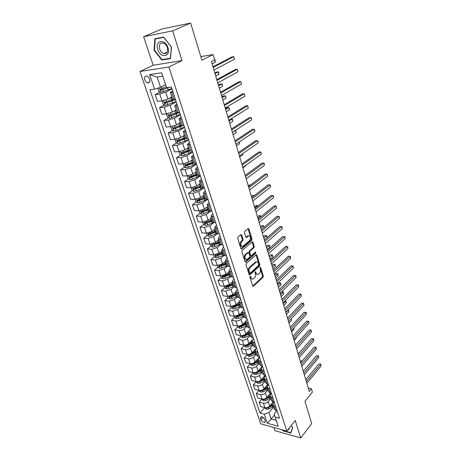 <?xml version="1.0" encoding="UTF-8"?>
<svg xmlns="http://www.w3.org/2000/svg" width="461" height="461" viewBox="0 0 461 461"><rect width="100%" height="100%" fill="white"/><g stroke="black" fill="none" stroke-linecap="round" stroke-linejoin="round"><path stroke-width="0.69" d="M250.144 276.335L249.943 277.257L252.668 285.912L253.348 286.304L262.983 277.309L263.26 276.024L260.649 267.466L260.108 267.236L260.252 269.253C260.632 270.918 260.332 272.295 259.364 273.396L258.241 274.37C257.278 274.814 256.552 274.393 256.068 273.096L255.722 271.973L255.169 271.748L255.319 273.782C255.705 275.453 255.406 276.842 254.414 277.96L253.268 278.957C252.288 279.412 251.556 278.986 251.061 277.689L250.709 276.56L250.144 276.335M144.794 79.851C145.434 81.505 146.402 82.525 147.693 82.911C149.595 82.986 150.246 81.73 149.658 79.154C149.024 77.5 148.062 76.48 146.771 76.077C144.846 76.002 144.189 77.258 144.794 79.851M241.697 234.989L240.907 234.563L237.991 236.977L237.692 238.32L240.884 248.462L241.65 248.882L251.683 240.319L251.971 239.011L248.917 228.996L248.145 228.564L244.716 231.405L244.422 232.73L245.759 237.052L246.526 237.478L248.381 235.928C250.646 236.078 251.066 237.622 249.643 240.573L242.912 246.289C240.602 246.139 240.181 244.578 241.639 241.593L242.751 240.659L243.045 239.328L241.697 234.989L240.786 234.661M273.903 427.508L274.975 430.718L300.722 437.95L311.711 423.624L304.98 401.347L312.42 392.086L311.434 388.744L309.262 391.429L211.415 61.561L214.653 59.901L213.097 54.611L200.783 56.605M172.668 30.87L143.648 36.719L153.15 65.243L182.014 60.598L172.668 30.87L190.641 23.05L201.878 60.241L213.097 54.611M182.014 60.598L168.882 66.995L286.828 431.098L260.747 423.861L139.954 71.49L168.882 66.995M300.722 437.95L295.236 420.524L286.828 431.098M246.301 263.427L246.007 264.752L249.084 274.526L249.793 274.929L259.549 266.06L259.825 264.77L256.881 255.106L256.172 254.697L246.301 263.427M245.022 261.618L241.887 251.654L242.181 250.323L252.196 241.748L252.933 242.169L254.224 246.393L253.936 247.695L249.971 251.147L249.683 252.461L250.548 255.261L251.28 255.676L255.509 251.965L255.815 253.164L245.84 261.963L245.022 261.618M143.648 36.719L161.719 29.031L190.641 23.05M265.248 420.933L264.752 419.458C263.801 417.608 262.54 416.709 260.966 416.767L260.459 418.294L260.961 419.764C261.917 421.613 263.179 422.507 264.758 422.443L265.248 420.933M276.894 410.757L274.209 413.972L275.136 417.049L279.493 418.202L171.383 87.025L166.565 87.642L161.673 72.798L149.646 74.59L157.143 77.05L160.561 87.302L165.482 84.789M275.136 417.049L278.162 426.241L267.299 423.256L264.228 414.157L268.976 412.601L273.632 407.08M264.672 407.61L260.016 413.039L264.228 414.157M260.016 413.039L149.958 89.786L154.568 89.186L149.646 74.59M153.15 65.243L139.954 71.49M311.434 388.744L308.253 388.029M274.508 414.952L271.12 419.02L276.237 420.397M268.976 412.601L271.12 419.02L267.299 423.256M160.048 92.044L155.167 94.574L159.765 94.009L165.706 92.142L171.982 88.864M155.167 94.574L157.466 101.385L162.065 100.867L167.977 99.006L171.849 96.937M164.3 105.062L159.575 107.62L164.168 107.142L170.057 105.287L176.24 101.91M159.575 107.62L161.846 114.316L166.427 113.884L172.293 112.035L176.108 109.908M168.495 117.872L163.92 120.454L168.495 120.056L174.339 118.212L180.43 114.749M163.92 120.454L166.144 127.046L170.72 126.689L176.534 124.85L180.291 122.666M172.627 130.48L168.19 133.079L172.754 132.762L178.545 130.93L184.556 127.374M168.19 133.079L170.38 139.568L174.944 139.291L180.706 137.464L184.417 135.223M176.696 142.881L172.391 145.503L176.943 145.267L182.689 143.446L188.612 139.804M172.391 145.503L174.546 151.888L179.099 151.686L184.815 149.871L188.468 147.583M180.706 155.092L176.523 157.731L181.069 157.564L186.763 155.755L192.606 152.032M176.523 157.731L178.649 164.012L183.184 163.886L188.86 162.082L192.462 159.742M184.659 167.107L180.597 169.763L185.126 169.671L190.779 167.873L196.536 164.07M180.597 169.763L182.689 175.946L187.212 175.889L192.836 174.097L196.392 171.711M188.555 178.937L184.602 181.611L189.119 181.582L194.726 179.796L200.402 175.918M184.602 181.611L186.659 187.696L191.171 187.708L196.755 185.927L200.258 183.49M192.398 190.583L188.543 193.268L193.05 193.309L198.61 191.54L203.998 187.736M188.543 193.268L190.572 199.261L195.072 199.336L200.61 197.573L204.062 195.089M196.179 202.051L192.427 204.747L196.922 204.857L202.437 203.094L207.312 199.544M192.427 204.747L194.421 210.648L198.91 210.792L204.402 209.035L207.813 206.511M199.907 213.345L196.253 216.053L200.731 216.226L206.205 214.474L210.625 211.155M196.253 216.053L198.218 221.868L202.69 222.069L208.142 220.323L211.501 217.759M203.583 224.467L200.016 227.187L204.482 227.423L209.916 225.683L213.95 222.559M200.016 227.187L201.953 232.914L206.413 233.174L211.824 231.439L215.137 228.835M207.208 235.421L203.727 238.153L208.182 238.446L213.57 236.718L217.298 233.744M203.727 238.153L205.635 243.794L210.078 244.111L215.448 242.388L218.721 239.749M208.182 238.446L210.786 246.214L207.381 248.957L211.818 249.303L217.166 247.586L220.669 244.722M207.381 248.957L209.259 254.512L213.691 254.887L219.015 253.175L222.248 250.496M214.336 256.812L210.977 259.601L215.408 260.004L220.71 258.293L224.04 255.498M210.977 259.601L212.826 265.069L217.246 265.501L222.536 263.801L225.723 261.087M217.84 267.259L214.526 270.083L218.94 270.538L224.207 268.844L227.406 266.083M214.526 270.083L216.347 275.471L220.756 275.96L225.999 274.266L229.146 271.517M221.292 277.557L218.018 280.415L222.421 280.922L227.648 279.239L230.771 276.473M218.018 280.415L219.816 285.728L224.207 286.264L229.417 284.581L232.523 281.804M224.691 287.704L221.459 290.597L225.85 291.156L231.036 289.479L234.125 286.684M221.459 290.597L223.233 295.829L227.613 296.417L232.782 294.746L235.848 291.934M228.045 297.708L224.853 300.63L229.226 301.24L234.378 299.575L237.427 296.746M224.853 300.63L226.599 305.787L230.967 306.427L236.095 304.767L239.121 301.92M231.353 307.568L228.201 310.518L232.557 311.175L237.674 309.521L240.682 306.663M228.201 310.518L229.918 315.606L234.274 316.286L239.368 314.638L242.377 311.745M234.609 317.289L231.497 320.268L235.842 320.971C237.732 321.127 239.42 320.579 240.919 319.329L243.886 316.442M231.497 320.268L233.197 325.282L237.53 326.013C239.415 326.175 241.103 325.627 242.59 324.371L245.627 321.386M237.818 326.872L234.747 329.88L239.08 330.629C240.959 330.802 242.642 330.26 244.117 328.993L247.05 326.083M234.747 329.88L236.424 334.824L240.746 335.596C242.624 335.781 244.295 335.233 245.765 333.966L248.894 330.825M240.988 336.323L237.957 339.359L242.273 340.155C244.146 340.339 245.811 339.797 247.275 338.524L250.173 335.585M237.957 339.359L239.605 344.234L243.915 345.053C245.782 345.249 247.442 344.707 248.9 343.428L252.259 339.982M244.111 345.641L241.115 348.706L245.419 349.542C247.286 349.743 248.94 349.208 250.386 347.922L253.25 344.955M241.115 348.706L242.74 353.512L247.038 354.371C248.9 354.584 250.548 354.048 251.988 352.757L256.564 347.963M247.194 354.832L244.232 357.92L248.519 358.796C250.381 359.021 252.023 358.485 253.452 357.189L256.281 354.198M244.232 357.92L245.834 362.663L250.116 363.562C251.971 363.787 253.613 363.256 255.031 361.96L259.555 357.125M250.231 363.896L247.309 367.008L251.579 367.93C253.435 368.16 255.066 367.63 256.477 366.328L259.272 363.314M247.309 367.008L248.888 371.687L253.158 372.626C255.002 372.868 256.633 372.338 258.039 371.036L262.505 366.161L261.22 365.89L259.75 364.766M253.227 372.84L250.34 375.974L254.599 376.931C256.443 377.184 258.068 376.654 259.462 375.346L262.223 372.309M250.34 375.974L251.902 380.59L256.155 381.564C257.993 381.823 259.606 381.299 261.001 379.985L265.231 375.277M256.189 381.662L253.331 384.82L257.578 385.817C259.416 386.082 261.024 385.552 262.407 384.238L265.133 381.178M253.331 384.82L254.87 389.372L259.111 390.386C260.943 390.657 262.545 390.133 263.923 388.813L267.933 384.267M259.094 390.381L256.281 393.544L260.517 394.576C262.344 394.852 263.946 394.334 265.311 393.008L268.008 389.925M256.281 393.544L257.803 398.039L262.027 399.088C263.853 399.37 265.444 398.851 266.804 397.52L270.607 393.135M261.894 399.053L259.191 402.153L263.41 403.219C265.236 403.513 266.821 402.995 268.175 401.658L270.838 398.558M259.191 402.153L260.69 406.585L264.902 407.668C266.723 407.968 268.302 407.449 269.65 406.112L273.258 401.877M162.802 76.232L157.143 77.05M274.162 402.101L273.419 402.972L272.918 404.902L274.341 405.985L275.609 406.302M271.379 393.342L270.572 394.27L270.06 396.183L271.483 397.249L272.756 397.555M268.504 384.532L267.691 385.454L267.161 387.349L268.584 388.393L269.858 388.686M265.588 375.6L264.764 376.516L264.222 378.389L265.645 379.409L266.925 379.697M262.632 366.547L261.796 367.457L261.237 369.307L262.661 370.304L263.946 370.581M259.635 357.361L258.788 358.266L258.218 360.099L259.641 361.072L260.932 361.338M256.593 348.055L255.74 348.948L255.152 350.758L256.575 351.708L257.872 351.962M253.51 338.61L252.645 339.498L252.04 341.284L253.464 342.212L254.766 342.448M250.386 329.033L249.51 329.915L248.888 331.672L250.311 332.577L251.614 332.802M247.211 319.317L246.33 320.188L245.69 321.928L248.421 323.017M243.996 309.464L243.097 310.328L242.44 312.034L245.177 313.082M240.734 299.466L239.824 300.318L239.15 302.001L241.887 303.01M237.421 289.318L236.499 290.165L235.807 291.819L238.55 292.781M234.061 279.026L233.128 279.856L232.413 281.481L235.162 282.403M230.65 268.573L229.705 269.397L228.973 270.993L231.722 271.869M227.187 257.97L226.23 258.782L225.481 260.35L228.23 261.174M223.671 247.205L222.703 248.006L221.931 249.539L224.686 250.311M220.104 236.274L219.119 237.063L218.33 238.562L221.09 239.288M216.48 225.175L214.67 227.417L217.431 228.091M212.803 213.91L210.959 216.1L213.72 216.722M209.069 202.46L207.185 204.609L209.951 205.168M205.272 190.837L203.353 192.929L206.119 193.436M201.417 179.029L199.457 181.069L202.229 181.513M197.498 167.032L195.504 169.014L198.27 169.394M193.522 154.838L191.482 156.763L194.254 157.086M189.477 142.449L187.397 144.316L190.168 144.57M185.368 129.864L183.248 131.662L186.014 131.846M181.19 117.065L179.024 118.8L181.795 118.915M176.943 104.053L174.731 105.725L177.497 105.765M172.621 90.823L170.368 92.425L173.134 92.39M209.83 233.358L209.254 233.813M206.62 222.144L205.664 222.876M203.485 210.689L201.215 212.371M200.374 199.037L198.409 200.449M197.285 187.172L194.79 188.912M194.254 175.094L191.327 177.064M191.286 162.785L188.013 164.917M188.416 150.228L184.746 152.545M185.224 137.695L181.542 139.937M179.024 118.8L181.231 125.513L178.436 127.075M177.548 112.778L175.474 113.942M174.569 99.513L172.881 100.429M274.341 409.235L275.816 410.48L277.078 410.803M271.506 400.586L272.975 401.802L274.243 402.119M268.625 391.815L270.094 393.008L271.368 393.314L268.942 395.06M265.709 382.924L267.178 384.094L268.458 384.388M262.747 373.906L264.216 375.058L265.501 375.34M256.708 355.494L258.172 356.595L259.468 356.854M253.619 346.09L255.089 347.168L256.385 347.41M250.49 336.553L251.96 337.602L253.256 337.838M247.315 326.884L248.784 327.904L250.087 328.123M244.094 317.07L245.557 318.061L246.871 318.263M240.826 307.112L242.29 308.075L243.604 308.265M237.513 297.011L238.971 297.939L240.29 298.117M234.148 286.759L235.606 287.658L236.931 287.82M230.731 276.352L232.188 277.217L233.52 277.366M227.267 265.79L228.719 266.625L230.056 266.752M223.746 255.071L225.199 255.867L226.535 255.982M220.174 244.186L221.626 244.947L222.968 245.045M216.549 233.133L217.995 233.854L219.338 233.934M212.867 221.908L214.307 222.594L215.656 222.657M209.121 210.51L211.916 211.196M205.324 198.933L208.118 199.561M201.463 187.172L204.258 187.736M197.539 175.22L200.339 175.722M193.557 163.079L196.351 163.511M189.506 150.741L192.3 151.104M185.391 138.196L188.18 138.49M181.231 125.513L183.997 125.669M176.955 112.49L179.738 112.628M172.627 99.311L175.411 99.369M160.561 87.302L154.568 89.186M282.184 429.808L283.042 430.874L290.799 433.035L292.712 427.785L291.081 425.751M154.85 38.759L154.066 50.232L161.805 60.022L170.501 58.582L171.498 47.085L163.58 37.047L154.85 38.759M163.073 59.423L161.805 60.022M154.481 50.047L154.066 50.232M249.977 276.588L250.3 277.603L252.086 279.038M257.088 274.451L255.308 273.016L254.996 272.019M252.743 286.091L262.228 277.228L262.505 275.943L259.929 267.524M249.176 274.727L258.788 265.991L259.07 264.695L256.022 254.818M249.568 272.929L250.127 273.16L258.615 265.45L258.454 263.358C257.958 262.021 257.215 261.594 256.224 262.067L250.11 267.518C249.101 268.63 248.796 270.037 249.194 271.731L249.568 272.929L248.802 272.849L249.712 273.171M256.633 261.894L255.463 261.998L255.187 262.205L255.947 262.274M248.802 272.849L248.427 271.656C248.03 269.956 248.341 268.556 249.349 267.443L255.187 262.205M250.772 255.63L249.787 255.198L248.917 252.403L249.205 251.089L253.175 247.643L253.458 246.341L252.052 241.864M245.125 261.848L255.048 253.106L255.25 252.19M245.799 254.777C244.365 257.699 244.762 259.249 246.992 259.428L249.499 257.25L249.787 255.936L248.917 253.135L248.174 252.72L245.799 254.777L245.033 254.72C243.621 257.278 243.909 258.875 245.897 259.508M245.033 254.72L247.338 252.714M241.789 246.399C239.737 245.753 239.432 244.134 240.867 241.547L241.979 240.607L242.279 239.282L240.924 234.949M248.71 235.767L247.615 235.888L248.249 236.032M245.886 237.329L247.482 235.986M241.005 248.721L250.922 240.273L251.205 238.965L248.012 228.673M263.41 403.219L265.092 408.227L266.706 409.264L268.792 408.976L273.5 406.671M271.777 403.617L273.978 402.055M266.337 407.755L266.861 408.043L268.365 407.685L273.079 405.386M272.849 404.654L269.362 406.418M302.353 360.836L301.661 360.704L300.532 362.012M272.831 404.556L269.627 406.141M301.661 360.704L302.497 360.669M306.346 381.61L320.579 364.386L321.046 366.046L306.847 383.298M305.793 379.755L318.828 364.046L320.735 364.132L321.046 366.046M318.828 364.046L320.735 364.132M260.517 394.576L262.24 399.716L263.865 400.747L265.962 400.453L270.705 398.148M263.45 399.163L264.009 399.508L265.524 399.145L270.279 396.846M270.042 396.132L266.325 397.981M299.471 352.532L298.094 353.783M270.008 396.016L266.7 397.636M299.229 352.486L299.517 352.475M257.578 385.817L259.347 391.089L260.978 392.121L263.087 391.815L267.87 389.51M266.066 386.381L267.922 385.189M260.528 390.455L261.122 390.853L262.649 390.496L267.438 388.191M267.201 387.482L263.162 389.476M268.671 391.959L267.161 387.349L263.721 389.021M296.613 348.793L298.964 346.142M254.599 376.931L256.414 382.348L258.056 383.373L260.177 383.062L264.994 380.757M263.15 377.594L264.574 376.752M257.572 381.627L258.2 382.088L259.733 381.72L264.556 379.42M264.326 378.723L259.526 381.057M264.28 378.567L260.678 380.302M294.106 340.356L296.486 337.723L296.331 337.193M296.435 337.077L296.486 337.723M303.828 373.122L318.223 356.019L318.695 357.701L304.335 374.828M303.286 371.289L316.459 355.69L318.378 355.777L318.695 357.701M316.459 355.69L318.378 355.777M301.275 364.518L315.831 347.542L316.309 349.248L301.788 366.253M300.739 362.715L314.062 347.231L315.992 347.317L316.309 349.248M314.062 347.231L315.992 347.317M298.693 355.806L313.411 338.956L313.895 340.685L299.212 357.557M298.163 354.025L311.636 338.656L313.578 338.749L313.895 340.685M311.636 338.656L313.578 338.749M251.579 367.93L253.446 373.485L255.094 374.511L257.226 374.188L262.084 371.883M260.194 368.679L261.393 368.005M254.587 372.678L255.233 373.203L256.777 372.828L261.641 370.523M261.416 369.837L255.959 372.407L255.233 373.203M261.358 369.664L257.555 371.474M291.577 331.811L293.98 329.2L293.674 328.169M293.876 327.955L293.98 329.2M296.071 346.972L310.956 330.26L311.452 332.006L296.602 348.752M295.553 345.22L309.181 329.978L311.135 330.07L311.452 332.006M309.181 329.978L311.135 330.07M287.733 429.963L288.419 429.842L289.687 427.508M291.075 425.757L292.556 427.601L290.707 432.689L283.187 430.597L282.656 429.94M291.116 432.17L290.707 432.689M167.942 47.685C165.153 38.269 154.475 40.372 157.777 49.523C160.497 58.708 171.129 56.957 167.942 47.685M167.36 47.61C166.456 45.12 165.032 43.553 163.09 42.908C159.909 42.723 158.768 44.757 159.662 49.004C160.578 51.499 162.018 53.061 163.972 53.683C167.089 53.845 168.219 51.822 167.36 47.61M161.972 59.607L154.475 50.122L155.242 39.001L163.701 37.347L171.365 47.068L170.403 58.207L161.972 59.607M156.579 38.419L155.242 39.001M248.519 358.796L250.432 364.501L252.092 365.527L254.236 365.193L259.134 362.888M257.192 359.649L258.252 359.073M251.573 363.602L252.225 364.19L253.781 363.815L258.679 361.51M258.46 360.836L252.962 363.406L252.225 364.19M258.396 360.64L254.339 362.553M289.007 323.149L291.438 320.562L290.983 319.024M291.185 318.81L291.438 320.562M245.419 349.542L247.384 355.396L249.044 356.416L251.205 356.076L256.137 353.771M254.155 350.487L255.117 349.98M248.525 354.394L249.176 355.056L250.738 354.676L255.682 352.371M255.463 351.708L249.92 354.279L249.176 355.056M255.388 351.489L250.945 353.564M286.408 314.385L288.863 311.82L288.344 310.057L285.883 312.616M288.165 309.85L288.569 309.907L288.863 311.82M288.569 309.907L288.016 310.011M242.273 340.155L244.284 346.159L245.961 347.173L248.133 346.828L253.106 344.523M251.066 341.203L251.971 340.737M245.454 345.058L246.088 345.796L247.661 345.41L252.64 343.105M252.426 342.454L246.842 345.024L246.088 345.796M252.346 342.212L246.727 344.747M283.774 305.505L286.258 302.958L285.734 301.177L283.238 303.713M284.91 300.952L285.958 301.045L286.258 302.958M285.958 301.045L284.806 301.056M239.08 330.629L241.149 336.795L242.826 337.809L245.016 337.452L250.029 335.147M247.937 331.787L248.813 331.344M242.377 335.585L242.953 336.403L244.537 336.011L249.557 333.712M249.343 333.067L243.713 335.637L242.953 336.403M249.257 332.802L242.93 335.47M281.101 296.504L283.619 293.985L283.083 292.176L280.565 294.688M281.544 291.969L283.319 292.061L283.619 293.985M283.319 292.061L281.527 291.992M235.842 320.971L237.962 327.298L239.651 328.307L241.852 327.938L246.906 325.639M244.762 322.239L245.644 321.795M246.128 323.259L239.328 325.979L239.772 326.878L241.368 326.48L246.428 324.181M246.22 323.553L240.544 326.117L239.772 326.878M278.398 287.387L280.945 284.898L280.403 283.066L278.663 282.87L277.418 284.08M278.663 282.87L280.645 282.968L277.856 285.549M280.645 282.968L280.945 284.898M293.421 338.022L308.472 321.45L308.974 323.224L293.951 339.826M292.908 336.3L306.692 321.184L308.657 321.277L308.974 323.224M306.692 321.184L308.657 321.277M290.73 328.952L305.96 312.529L306.467 314.321L291.271 330.779M290.223 327.252L304.168 312.276L306.15 312.368L306.467 314.321M304.168 312.276L306.15 312.368M287.998 319.761L303.407 303.482L303.92 305.303L288.551 321.611M287.508 318.09L301.609 303.252L303.603 303.344L303.92 305.303M301.609 303.252L303.603 303.344M285.238 310.443L300.826 294.32L301.344 296.164L285.791 312.316M284.748 308.801L299.022 294.101L301.027 294.199L301.344 296.164M299.022 294.101L301.027 294.199M282.432 300.993L298.209 285.036L298.734 286.903L282.996 302.894M281.959 299.385L296.394 284.835L298.417 284.933L298.734 286.903M296.394 284.835L298.417 284.933M232.557 311.175L234.735 317.669L236.435 318.672L238.642 318.292L243.742 315.992M241.535 312.552L242.463 312.097M242.953 313.584L236.107 316.304L236.545 317.22L243.258 314.517M243.056 313.901L237.329 316.465L236.545 317.22M275.661 278.15L278.231 275.684L277.683 273.828L275.937 273.655L274.681 274.848M275.937 273.655L277.937 273.748L275.108 276.289M277.937 273.748L278.231 275.684M279.591 291.415L295.553 275.626L296.089 277.516L280.167 293.34M279.124 289.842L293.738 275.442L295.772 275.54L296.089 277.516M293.738 275.442L295.772 275.54M229.226 301.24L231.462 307.902L233.168 308.899L235.392 308.513L240.533 306.213M238.262 302.727L239.236 302.26M239.732 303.764L232.845 306.49L233.278 307.418L240.043 304.715M239.841 304.11L234.067 306.674L233.278 307.418M272.883 268.792L275.488 266.354L274.935 264.47L273.177 264.314L271.904 265.496M273.177 264.314L275.188 264.412L272.324 266.902M275.188 264.412L275.488 266.354M276.709 281.7L292.868 266.089L293.409 268.002L277.291 283.653M276.254 280.161L291.041 265.922L293.092 266.026L293.409 268.002M291.041 265.922L293.092 266.026M225.85 291.156L228.137 297.99L229.855 298.987L232.09 298.584L237.277 296.29M234.937 292.764L235.957 292.28M236.458 293.807L229.532 296.532L229.958 297.478L236.775 294.769M236.579 294.176L230.759 296.74L229.958 297.478M270.071 259.307L272.705 256.892L272.14 254.985L270.382 254.847L269.091 256.016M270.382 254.847L272.405 254.95L269.501 257.394M272.405 254.95L272.705 256.892M273.788 271.852L290.142 256.42L290.689 258.362L274.376 273.834M273.344 270.348L288.309 256.27L290.372 256.374L290.689 258.362M288.309 256.27L290.372 256.374M222.421 280.922L224.772 287.935L226.489 288.926L228.742 288.517L233.969 286.223M231.566 282.656L232.638 282.155M233.145 283.705L226.172 286.431L226.593 287.393L233.468 284.679M233.278 284.103L227.406 286.661L226.593 287.393M267.219 249.689L269.881 247.309L269.31 245.379L267.547 245.258L266.245 246.41M267.547 245.258L269.587 245.356L266.642 247.753M269.587 245.356L269.881 247.309M270.826 261.865L287.376 246.618L287.935 248.588L271.425 263.871M270.394 260.396L285.538 246.491L287.618 246.595L287.935 248.588M285.538 246.491L287.618 246.595M218.94 270.538L221.349 277.735L223.084 278.721L225.348 278.3L230.621 276.006M228.137 272.399L229.267 271.881M229.78 273.454L222.767 276.179L223.176 277.159L230.102 274.445M229.918 273.88L224 276.433L223.176 277.159M264.326 239.945L267.023 237.594L266.446 235.634L264.677 235.536L263.358 236.672M264.677 235.536L266.729 235.64L263.744 237.98M266.729 235.64L267.023 237.594M267.824 251.735L284.575 236.677L285.14 238.677L268.429 253.769M267.397 250.3L282.726 236.574L284.823 236.677L285.14 238.677M282.726 236.574L284.823 236.677M215.408 260.004L217.88 267.386L219.62 268.365L221.897 267.933L227.215 265.645M224.651 261.998L225.844 261.456M226.368 263.052L219.303 265.778L219.713 266.769L226.697 264.055M226.518 263.508L219.713 266.769M264.009 227.354L263.542 225.763L261.762 225.677L260.43 226.806M264.101 227.279L263.542 225.763L260.805 228.074M264.775 241.455L281.734 226.605L282.305 228.633L265.386 243.523M264.36 240.06L279.879 226.518L281.988 226.628L282.305 228.633M211.818 249.303L214.359 256.881L216.105 257.855L218.399 257.411L223.764 255.123M221.113 251.435L222.369 250.876M222.899 252.49L215.794 255.221L216.192 256.23L223.233 253.51M223.061 252.98L216.192 256.23M260.92 216.854L260.598 215.754L258.811 215.69L257.463 216.803M261.133 216.676L260.598 215.754L257.826 218.036M210.786 246.214L212.544 247.188L214.849 246.727L220.295 244.434M217.517 240.717L218.842 240.135M219.384 241.777L212.233 244.503L212.619 245.534L219.724 242.814M219.551 242.296L212.619 245.534M257.785 206.194L257.607 205.606L255.82 205.56L254.455 206.655M258.016 206.009L257.607 205.606L254.806 207.853M204.482 227.423L207.156 235.392L208.925 236.36L211.247 235.888L216.843 233.543M213.858 229.843L215.264 229.232M215.811 230.898L208.62 233.623L208.994 234.672L216.157 231.952M215.996 231.451L208.994 234.672M254.605 195.383L252.784 195.297L251.401 196.369M254.662 195.337L251.746 197.527M200.731 216.226L203.474 224.409L205.249 225.366L207.588 224.882L213.437 222.444M210.135 218.802L211.634 218.162M212.193 219.857L204.949 222.582L205.318 223.648L212.538 220.923M212.383 220.439L205.318 223.648M250.755 184.878L249.706 184.884L248.306 185.939M196.922 204.857L199.734 213.253L201.52 214.204L203.871 213.708L210.089 211.115M206.349 207.594L207.946 206.92M208.51 208.643L201.221 211.369C200.668 211.789 200.789 212.146 201.578 212.452L208.868 209.726M208.712 209.259L201.578 212.452M246.675 174.321L245.171 175.364M193.05 193.309L195.937 201.924L197.729 202.869L200.097 202.356L206.816 199.538M202.494 196.219L204.2 195.51M204.77 197.256L197.417 199.982L197.775 201.088L205.133 198.357M204.989 197.907L197.775 201.088M242.935 167.833L245.874 165.724L245.765 165.343M245.857 165.274L245.874 165.724M189.119 181.582L192.081 190.422L193.885 191.355L196.265 190.837L203.566 187.731M198.564 184.665L200.397 183.922M200.979 185.691L193.562 188.422L193.902 189.54L201.348 186.809M201.203 186.382L193.902 189.54M239.708 156.942L242.682 154.867L242.382 153.859M242.63 153.686L242.682 154.867M187.241 175.889L188.169 178.735L189.978 179.663L192.375 179.127L200.281 175.722M194.559 172.938L196.53 172.149M197.124 173.947L189.638 176.678L189.978 177.819L197.498 175.082M197.36 174.673L190.952 177.185L190.145 176.701M236.43 145.889L239.438 143.855L238.954 142.195M239.201 142.028L239.438 143.855M261.681 231.03L278.853 216.388L279.435 218.445L262.303 233.128M261.278 229.676L276.992 216.324L279.118 216.434L279.435 218.445M258.546 220.45L275.932 206.027L276.519 208.113L259.174 222.582M258.154 219.136L274.065 205.981L276.202 206.096L276.519 208.113M255.359 209.72L272.97 195.516L273.563 197.631L255.999 211.876M254.985 208.447L271.097 195.499L273.252 195.608L273.563 197.631M252.132 198.829L269.967 184.855L270.567 186.999L252.778 201.019M251.764 197.596L268.083 184.861L270.255 184.976L270.567 186.999M248.854 187.771L266.913 174.045L267.53 176.217L249.51 189.995M248.502 186.59L265.029 174.068L267.213 174.189L267.53 176.217M245.523 176.551L263.825 163.073L264.447 165.28L246.191 178.81M245.189 175.416L261.929 163.125L264.13 163.24L264.447 165.28M242.146 165.165L260.684 151.94L261.318 154.181L242.826 167.452M241.823 164.076L258.782 152.015L261.001 152.136L261.318 154.181M238.717 153.599L257.497 140.645L258.143 142.916L239.403 155.927M238.406 152.562L255.59 140.743L257.826 140.87L258.143 142.916M183.363 163.874L184.187 166.87L186.008 167.792L188.422 167.239L196.455 163.822M190.474 161.033L192.606 160.186M192.116 159.967L192.479 159.8M193.205 162.018L185.656 164.75L185.985 165.908L193.585 163.171L191.482 156.763M193.459 162.779L186.987 165.286L186.169 164.784M233.105 134.675L236.153 132.687L235.49 130.434L232.43 132.411M235.329 130.446L235.859 130.676L236.153 132.687M235.231 141.861L254.265 129.178L254.916 131.489L235.934 144.224M234.937 140.87L252.351 129.311L254.605 129.432L254.916 131.489M179.421 151.663L179.168 151.888L180.147 154.81L181.974 155.726L184.406 155.155L192.519 151.767M186.302 148.938L188.618 148.039M187.932 147.918L188.497 147.67M189.229 149.894L181.611 152.626L181.928 153.807L189.742 151.012M189.494 150.695L182.959 153.196L182.135 152.672M229.728 123.294L232.817 121.352L232.142 119.065L229.048 121.001M230.546 119.192L232.528 119.336L232.817 121.352M231.699 129.933L250.986 117.543L251.648 119.883L232.407 132.336M231.416 128.999L249.067 117.699L251.331 117.826L251.648 119.883M175.422 139.245L175.047 139.591L176.039 142.558L177.877 143.463L180.32 142.881L188.52 139.516M182.037 136.658L184.567 135.69M183.657 135.684L184.458 135.35M185.189 137.58L177.502 140.311L177.808 141.51L186.065 138.559M185.524 138.392L178.874 140.91L178.032 140.369M226.299 111.746L229.434 109.851L228.748 107.528L226.904 107.701L225.377 108.623M229.434 109.851L229.417 108.756L228.748 107.528L225.613 109.418M228.103 117.826L247.655 105.73L248.329 108.11L228.829 120.263M227.843 116.944L245.725 105.915L247.655 105.73L248.329 108.11M171.354 126.614L170.858 127.092L171.867 130.111L173.716 131.005L176.177 130.411L184.452 127.069M177.669 124.193L180.453 123.145M179.289 123.254L180.343 122.822M181.081 125.064L173.324 127.795L173.728 129.005L182.625 125.772L180.407 119.036M181.772 125.767L174.713 128.429L173.866 127.864M222.824 100.031L225.999 98.176L225.302 95.819L223.452 96.026L221.902 96.919M225.999 98.176L225.711 96.153L225.302 95.819L222.121 97.663M224.455 105.529L244.278 93.739L244.958 96.153L225.193 108.001M224.213 104.705L242.342 93.952L244.278 93.739L244.958 96.153M167.216 113.775L166.6 114.391L167.625 117.463L169.487 118.344L180.326 114.42M173.186 111.539L176.263 110.392M174.823 110.623L176.165 110.093M176.909 112.346L169.078 115.071L169.371 116.31L179.323 112.668M178.315 112.761L170.489 115.74L169.631 115.152M219.298 88.132L222.513 86.328L221.81 83.937L219.949 84.167L218.381 85.043M222.513 86.328L222.225 84.3L221.81 83.937L218.583 85.734M220.75 93.036L240.844 81.568L241.535 84.017L221.499 95.548M220.525 92.269L238.902 81.81L240.844 81.568L241.535 84.017M163.01 100.717L162.272 101.483L163.315 104.601L165.182 105.477L176.125 101.558M168.565 98.689L172.011 97.432M170.23 97.801L171.918 97.156M172.679 99.409L164.761 102.14L165.044 103.402L175.485 99.588M175.013 99.415L166.196 102.849L165.326 102.233M215.713 76.059L218.975 74.302L218.26 71.876L216.399 72.135L214.803 72.988M218.975 74.302L218.687 72.268L218.26 71.876L214.993 73.622M216.987 80.341L237.357 69.202L238.06 71.691L217.742 82.894M216.774 79.638L235.41 69.478L237.357 69.202L238.06 71.691M158.146 88.063L157.869 88.356L158.936 91.526L160.808 92.396L171.861 88.489M163.793 85.654L165.689 84.98M166.352 86.996L160.376 88.996L160.647 90.275L169.441 87.273M168.369 87.411L161.828 89.739L160.947 89.094M212.077 63.797L215.379 62.097L214.584 59.665M214.578 59.642L215.091 60.057L215.379 62.097M213.161 67.439L233.819 56.645L234.528 59.175L213.927 70.037M212.97 66.799L231.86 56.951L233.819 56.645L234.528 59.175M165.706 92.142L167.977 99.006M170.057 105.287L172.293 112.035M174.339 118.212L176.534 124.85M178.545 130.93L180.706 137.464M182.689 143.446L184.815 149.871M186.763 155.755L188.86 162.082M190.779 167.873L192.836 174.097M194.726 179.796L196.755 185.927M198.61 191.54L200.61 197.573M202.437 203.094L204.402 209.035M206.205 214.474L208.142 220.323M209.916 225.683L211.824 231.439M213.57 236.718L215.448 242.388M217.166 247.586L219.015 253.175M220.71 258.293L222.536 263.801M224.207 268.844L225.999 274.266M227.648 279.239L229.417 284.581M231.036 289.479L232.782 294.746M234.378 299.575L236.095 304.767M237.674 309.521L239.368 314.638M240.919 319.329L242.59 324.371M244.117 328.993L245.765 333.966M247.275 338.524L248.9 343.428M250.386 347.922L251.988 352.757M253.452 357.189L255.031 361.96M256.477 366.328L258.039 371.036M259.462 375.346L261.001 379.985M262.407 384.238L263.923 388.813M265.311 393.008L266.804 397.52M268.175 401.658L269.65 406.112M274.341 405.985L275.816 410.48M271.483 397.249L272.975 401.802M268.584 388.393L270.094 393.008M265.645 379.409L267.178 384.094M262.661 370.304L264.216 375.058M259.641 361.072L261.22 365.89M256.575 351.708L258.172 356.595M253.464 342.212L255.089 347.168M250.311 332.577L251.96 337.602M247.113 322.804L248.784 327.904M243.863 312.886L245.557 318.061M240.573 302.825L242.29 308.075M237.231 292.614L238.971 297.939M233.836 282.247L235.606 287.658M230.391 271.731L232.188 277.217M226.898 261.053L228.719 266.625M223.349 250.208L225.199 255.867M219.747 239.201L221.626 244.947M216.082 228.022L217.995 233.854M212.371 216.67L214.307 222.594M208.591 205.133L210.562 211.155M204.759 193.418L206.759 199.538M200.863 181.519L202.898 187.731M185.126 169.671L187.212 175.889M196.905 169.423L198.968 175.739M181.069 157.564L183.184 163.886M192.877 157.132L194.98 163.551M176.943 145.267L179.099 151.686M188.791 144.639L190.923 151.162M172.754 132.762L174.944 139.291M184.631 131.944L186.803 138.571M168.495 120.056L170.72 126.689M164.168 107.142L166.427 113.884M176.108 105.909L178.355 112.761M159.765 94.009L162.065 100.867M171.74 92.557L174.022 99.524M263.024 417.332L260.961 419.764M261.762 416.761L260.459 418.294M250.3 277.603L251.061 277.689M255.048 271.909L255.722 271.973M255.308 273.016L256.068 273.096M259.981 267.403L260.649 267.466M262.505 275.943L263.26 276.024M262.228 277.228L262.983 277.309M252.772 286.137L253.464 286.218M250.029 276.491L250.709 276.56M256.12 255.042L256.881 255.106M259.07 264.695L259.825 264.77M258.788 265.991L259.549 266.06M249.211 274.779L249.891 274.854M249.349 267.443L250.11 267.518M248.427 271.656L249.194 271.731M252.167 242.117L252.933 242.169M253.458 246.341L254.224 246.393M253.175 247.643L253.936 247.695M249.205 251.089L249.971 251.147M248.917 252.403L249.683 252.461M249.787 255.198L250.548 255.261M255.048 253.106L255.815 253.164M245.166 261.9L245.84 261.963M242.279 239.282L243.045 239.328M241.979 240.607L242.751 240.659M240.867 241.547L241.639 241.593M245.949 237.403L246.577 237.438M248.151 228.956L248.917 228.996M251.205 238.965L251.971 239.011M250.922 240.273L251.683 240.319M241.057 248.784L241.714 248.836M266.176 407.772L266.665 409.235M272.203 405.853L272.624 407.144M271.552 403.882L271.932 405.04M268.365 407.685L268.792 408.976M267.259 407.576L266.861 408.043M263.306 399.18L263.819 400.724M269.391 397.313L269.823 398.621M268.728 395.302L269.12 396.489M265.524 399.145L265.962 400.453M264.499 398.949L264.009 399.508M260.396 390.467L260.938 392.098M266.544 388.658L266.982 389.983M265.87 386.606L266.268 387.822M262.649 390.496L263.087 391.815M261.704 390.196L261.122 390.853M257.445 381.639L258.016 383.35M263.657 379.887L264.101 381.23M262.972 377.79L263.381 379.04M259.733 381.72L260.177 383.062M258.886 381.322L258.2 382.088M254.455 372.69L255.054 374.488M260.736 370.996L261.18 372.355M260.033 368.858L260.453 370.137M256.777 372.828L257.226 374.188M251.418 363.62L252.046 365.498M257.768 361.983L258.223 363.36M257.054 359.799L257.48 361.107M253.781 363.815L254.236 365.193M248.346 354.417L249.003 356.388M254.76 352.844L255.221 354.238M254.028 350.619L254.472 351.956M250.738 354.676L251.205 356.076M245.229 345.087L245.915 347.15M251.712 343.578L252.179 344.989M250.968 341.307L251.418 342.679M247.661 345.41L248.133 346.828M242.065 335.625L242.786 337.78M248.623 334.179L249.096 335.614M247.857 331.862L248.323 333.268M244.537 336.011L245.016 337.452M238.856 326.031L239.611 328.284M245.488 324.648L245.967 326.106M244.71 322.285L245.183 323.726M241.368 326.48L241.852 327.938M235.606 316.298L236.389 318.649M242.307 314.984L242.791 316.459M241.512 312.575L241.996 314.045M238.153 316.816L238.642 318.292M232.304 306.421L233.122 308.876M239.08 305.176L239.576 306.68M238.274 302.727L238.769 304.231M234.891 307.009L235.392 308.513M228.956 296.4L229.809 298.964M235.807 295.23L236.309 296.751M234.989 292.747L235.49 294.268M231.583 297.063L232.09 298.584M231.157 295.772L231.266 296.1M225.556 286.235L226.449 288.903M232.488 285.14L232.995 286.684M231.658 282.616L232.165 284.166M228.23 286.973L228.742 288.517M227.774 285.601L227.907 285.999M222.11 275.92L223.038 278.698M229.117 274.906L229.636 276.467M228.276 272.342L228.794 273.915M224.824 276.733L225.348 278.3M224.34 275.28L224.495 275.741M218.612 265.45L219.574 268.342M225.7 264.516L226.224 266.106M224.847 261.911L225.371 263.508M221.372 266.343L221.897 267.933M220.859 264.804L221.038 265.334M215.056 254.824L216.065 257.832M222.231 253.971L222.761 255.584M221.366 251.331L221.897 252.951M217.863 255.797L218.399 257.411M217.327 254.172L217.523 254.777M211.455 244.036L212.498 247.165M218.71 243.27L219.252 244.906M217.828 240.59L218.37 242.232M214.307 245.091L214.849 246.727M213.737 243.379L213.962 244.053M207.796 233.087L208.879 236.332M215.137 232.407L215.685 234.067M214.244 229.687L214.791 231.353M210.694 234.228L211.247 235.888M210.095 232.419L210.343 233.174M204.079 221.966L205.203 225.343M211.507 221.378L212.066 223.061M210.602 218.612L211.155 220.306M207.024 223.193L207.588 224.882M206.395 221.292L206.672 222.127M200.305 210.677L201.474 214.181M207.825 210.176L208.389 211.893M206.903 207.375L207.467 209.092M203.301 211.991L203.871 213.708M202.638 209.997L202.938 210.908M196.472 199.21L197.688 202.846M204.085 198.806L204.655 200.547M203.145 195.96L203.722 197.706M199.521 200.616L200.097 202.356M198.824 198.518L199.152 199.515M198.691 200.431L197.786 201.082M192.577 187.558L193.839 191.332M200.281 187.258L200.863 189.027M199.331 184.365L199.918 186.14M195.677 189.068L196.265 190.837M194.945 186.866L195.308 187.95M194.853 188.901L193.931 189.54M188.624 175.727L189.932 179.64M196.426 175.532L197.014 177.324M195.458 172.593L196.052 174.391M191.776 177.335L192.375 179.127M191.01 175.024L191.401 176.194M190.952 177.185L190.018 177.813M184.607 163.707L185.962 167.769M192.508 163.615L193.107 165.436M191.522 160.63L192.128 162.462M187.811 165.413L188.422 167.239M187.01 162.998L187.431 164.26M186.987 165.286L186.042 165.902M180.522 151.496L181.928 155.703M188.52 151.508L189.131 153.363M187.523 148.477L188.134 150.338M183.789 153.306L184.406 155.155M182.948 150.776L183.397 152.13M182.959 153.196L182.003 153.801M176.373 139.084L177.831 143.44M184.475 139.21L185.097 141.089M183.461 136.128L184.083 138.018M179.698 140.997L180.32 142.881M178.816 138.358L179.3 139.81M178.874 140.91L177.9 141.504M172.16 126.464L173.67 130.987M180.366 126.712L180.994 128.625M179.335 123.583L179.963 125.501M175.537 128.498L176.177 130.411M174.621 125.732L175.134 127.282M174.713 128.429L173.728 129.005M167.873 113.642L169.435 118.321M176.183 114.005L176.822 115.953M175.14 110.824L175.779 112.778M171.313 115.786L171.959 117.734M170.357 112.899L170.904 114.553M170.489 115.74L169.492 116.305M163.517 100.607L165.136 105.454M171.936 101.097L172.587 103.074M170.87 97.859L171.527 99.847M167.02 102.866L167.677 104.843M166.018 99.858L166.6 101.616M166.196 102.849L165.182 103.391M159.212 87.728L160.762 92.373M167.62 87.97L168.277 89.981M162.652 89.734L163.321 91.745M161.655 86.743L162.232 88.46M161.828 89.739L160.803 90.27M149.675 81.931L147.693 82.911M272.918 404.902L274.393 409.385M270.06 396.183L271.552 400.73M264.222 378.389L265.755 383.062M261.237 369.307L262.793 374.044M258.218 360.099L259.791 364.905M255.152 350.758L256.748 355.627M252.04 341.284L253.665 346.228M248.888 331.672L250.53 336.686M245.69 321.928L247.355 327.01M242.44 312.034L244.134 317.197M239.15 302.001L240.867 307.239M235.807 291.819L237.553 297.132M232.413 281.481L234.188 286.875M228.973 270.993L230.771 276.467M225.481 260.35L227.302 265.905M221.931 249.539L223.781 255.181M218.33 238.562L220.208 244.29M214.67 227.417L216.584 233.237M210.959 216.1L212.896 222.006M207.185 204.609L209.156 210.608M203.353 192.929L205.352 199.025M199.457 181.069L201.492 187.258M195.504 169.014L197.567 175.307M187.397 144.316L189.529 150.816M183.248 131.662L185.414 138.271M174.731 105.725L176.972 112.547M170.368 92.425L172.645 99.369M265.346 421.74L264.758 422.443M252.864 286.246L253.348 286.304M249.292 274.877L249.793 274.929M255.463 261.998L256.224 262.067M247.413 252.657L248.174 252.72M245.235 261.975L245.759 262.021M247.615 235.888L248.381 235.928M245.995 237.444L246.526 237.478M241.109 248.842L241.65 248.882M167.262 52.156L163.972 53.683M190.894 177.197L189.978 177.819M186.912 165.303L185.985 165.908M182.867 153.213L181.928 153.807M178.759 140.933L177.808 141.51M174.581 128.452L173.624 129.011M170.34 115.769L169.371 116.31M166.023 102.872L165.044 103.402M161.638 89.768L160.647 90.275"/></g></svg>
